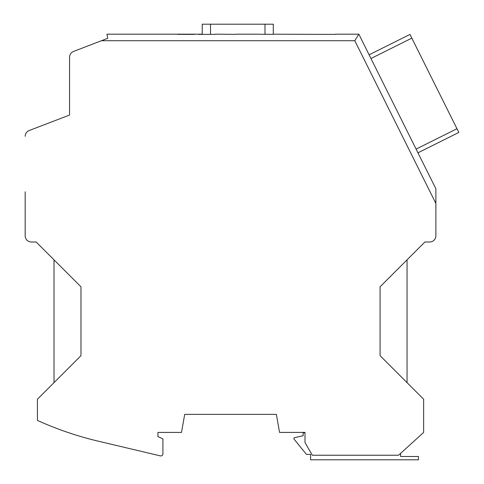 <?xml version="1.0" encoding="UTF-8"?>
<svg xmlns="http://www.w3.org/2000/svg" width="484" height="484" viewBox="0 0 484 484"><rect width="100%" height="100%" fill="white"/><g stroke="black" fill="none" stroke-linecap="round" stroke-linejoin="round"><path stroke-width="0.73" d="M25.174 191.803L25.174 235.775A6.225 6.225 0 0 0 31.399 242L36.167 242L80.973 286.806L80.973 355.673L37.413 399.233L37.413 420.402A331.885 331.885 0 0 0 98.034 441.118L160.355 455.88A2.075 2.075 0 0 0 162.908 453.859L162.908 438.891L157.929 436.568L157.929 432.418L181.506 432.418L184.688 414.371L276.37 414.371L279.552 432.418L304.999 432.418L304.999 442.545L312.325 455.238L398.544 455.238L423.645 432.418L423.645 399.233L380.085 355.673L380.085 286.806L424.891 242L429.659 242A6.225 6.225 0 0 0 435.884 235.775L435.884 188.79L417.958 152.817L458.826 132.447L417.958 152.817M54.008 382.638L54.008 259.841M273.236 34.364L256.641 34.182L273.236 34.364M177.822 34.182L106.97 34.182L107.732 38.303L106.97 34.182L202.233 34.182M370.956 58.504L411.824 38.133L409.972 34.424L369.104 54.789L358.838 34.182L335.466 34.182L358.838 34.182L354.79 40.723L101.44 40.723L73.556 51.425A6.225 6.225 0 0 0 69.563 57.233L69.563 115.053L29.173 130.529A6.225 6.225 0 0 0 25.174 136.343M194.417 34.364L177.822 34.364L194.417 34.364M235.902 34.364L219.306 34.182L235.902 34.364M407.05 259.841L407.05 382.638M358.838 34.182L356.284 38.303L358.838 34.182L435.884 188.79M202.233 34.364L202.233 24.2L273.285 24.2L273.285 34.182L318.871 34.364L273.236 34.182M198.561 34.182L194.417 34.182M215.156 34.364L198.561 34.364L215.156 34.364M219.306 34.182L215.156 34.182M256.641 34.182L235.902 34.182M335.466 34.364L318.871 34.364L335.466 34.364M101.44 40.723L107.732 38.303M411.824 38.133L458.826 132.447M354.79 40.723L435.884 203.437M400.619 453.351L400.619 456.479L418.46 456.479L418.46 459.8L310.595 459.8L310.595 454.409L306.451 454.409L294 439.055L294 437.814L303.129 435.739L303.129 432.835L304.999 432.835M264.99 24.2L264.99 34.364M210.528 24.2L210.528 34.364M416.107 149.102L456.975 128.732"/></g></svg>
